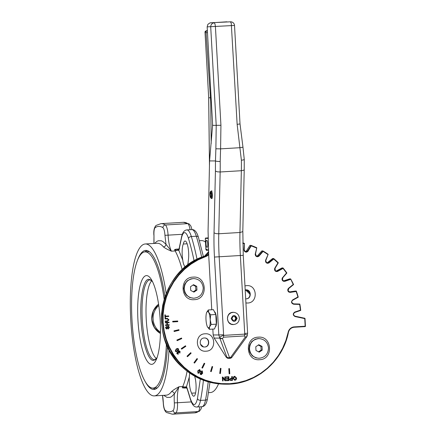 <?xml version="1.0" encoding="UTF-8"?>
<svg xmlns="http://www.w3.org/2000/svg" width="436" height="436" viewBox="0 0 436 436"><rect width="100%" height="100%" fill="white"/><g stroke="black" fill="none" stroke-linecap="round" stroke-linejoin="round"><path stroke-width="0.65" d="M208.114 238.012L205.721 238.007A0.387 0.376 90.2 0 0 205.465 238.132L208.114 237.854L205.421 238.149L205.307 239.228L205.367 238.416L208.119 238.421M205.476 238.312L205.318 238.617M205.465 238.132A0.387 0.376 90.2 0 0 205.367 238.416M205.394 239.217L205.868 249.283L207.133 250.498A1.292 1.248 -89.8 0 1 205.89 249.283L208.424 249.294M258.564 351.814L261.126 350.103L260.913 346.386L262.014 346.391L262.221 350.108L259.207 352.152L255.987 350.479L255.779 346.762L258.793 344.718L262.014 346.391M261.126 350.103L262.221 350.108M260.913 346.386L258.303 345.05M249.501 349.002C249.801 342.723 252.978 339.257 259.033 338.608C264.543 339.126 267.699 342.211 268.5 347.868C268.2 354.146 265.023 357.613 258.968 358.261C253.458 357.743 250.302 354.659 249.501 349.002M258.968 358.261L255.883 357.863L252.237 355.776L249.812 352.272L249.07 349.002L249.583 345.203L251.785 341.546L255.283 339.208L258.019 338.619A9.826 9.516 -89.8 0 1 258.603 338.603L259.033 338.608M193.295 291.777L195.857 290.065L195.65 286.348L196.745 286.348L196.952 290.065L193.938 292.115L190.723 290.441L190.51 286.725L193.524 284.675L196.745 286.348M195.857 290.065L196.952 290.065M195.65 286.348L193.034 285.013M184.232 288.964C184.537 282.686 187.714 279.22 193.764 278.566C199.274 279.089 202.429 282.174 203.231 287.825C202.931 294.104 199.753 297.57 193.698 298.224C188.194 297.701 185.038 294.616 184.232 288.964M193.698 298.224L189.736 297.505L186.303 295.058L184.733 292.676L183.785 288.479L184.662 284.272L187.202 280.849L190.908 278.882L193.764 278.566M245.512 251.676A1.935 1.875 90.2 0 0 246.509 250.858L249.904 245.375L250.983 245.375L251.24 245.844L256.433 247.98L256.766 247.752A77.385 74.921 90.2 0 0 251 245.386L256.777 247.752L256.433 247.98L256.766 247.752L255.185 254.362L255.594 255.79L256.423 256.531L257.491 256.777L258.848 256.259L263.061 251.419A76.998 74.545 -89.8 0 1 267.818 254.455L268.178 254.308A77.385 74.921 90.2 0 0 262.908 250.945L268.189 254.308L265.513 260.515L265.677 261.998L266.369 262.87L267.377 263.306L268.799 263.039L273.764 259.028L277.939 262.87L278.321 262.804A77.385 74.921 90.2 0 0 273.699 258.559L278.326 262.81L277.939 262.87L278.321 262.804L277.939 262.87L274.653 268.423L274.56 269.917L275.094 270.898L276.015 271.508L277.46 271.503L283.024 268.44A76.998 74.545 -89.8 0 1 286.49 272.974L286.872 272.996A77.385 74.921 90.2 0 0 283.046 267.987M256.733 256.286A1.935 1.875 90.2 0 0 257.54 255.736L261.807 250.923L262.886 250.929L263.061 251.419M267.012 262.837A1.935 1.875 90.2 0 0 267.579 262.521L272.593 258.526L273.672 258.532L273.764 259.028M276.032 271.138A1.935 1.875 90.2 0 0 276.326 271.007L281.939 267.949L283.013 267.955L283.024 268.44M283.52 280.926L289.558 278.904L290.632 278.909L293.215 284.457L293.586 284.566L290.649 278.92M289.313 291.935L295.221 291.057L296.295 291.063L296.148 291.493A76.998 74.545 -89.8 0 1 297.902 296.976L298.251 297.167L296.311 291.074M204.348 347.007L204.495 346.996C209.896 346.963 209.776 337.862 204.38 337.982M245.877 298.84L246.024 298.834C251.425 298.802 251.305 289.7 245.909 289.815M207.073 247.365C205.95 247.583 205.52 240.132 206.664 240.285L206.68 240.285C207.803 240.067 208.234 247.517 207.089 247.365L207.073 247.365M205.051 333.807C215.875 332.619 216.905 351.078 206.021 351.187C195.197 352.375 194.162 333.916 205.051 333.807M244.961 285.902L246.58 285.64C257.404 284.452 258.434 302.911 247.55 303.025L245.915 302.96M258.303 337.17C272.337 335.627 273.672 359.558 259.562 359.7C245.528 361.242 244.193 337.311 258.303 337.17M194.293 299.663C180.264 301.2 178.924 277.274 193.034 277.127C207.067 275.59 208.408 299.516 194.293 299.663M229.145 373.799L228.796 368.649L229.483 368.611L229.772 373.766L229.145 373.799L228.862 368.649L229.483 368.611M220.414 373.538L219.728 373.461L220.376 368.338L220.998 368.415L220.414 373.538L219.793 373.461L220.376 368.338M211.237 371.636L210.577 371.45L212.076 366.507L212.675 366.692L211.237 371.636L210.637 371.45L212.076 366.507M202.522 368.115L201.901 367.826L204.206 363.215L204.767 363.504L202.522 368.115L201.961 367.826L204.206 363.215M194.527 363.084L193.965 362.698L197.012 358.561L197.513 358.948L194.527 363.084L194.031 362.698L197.012 358.561M187.502 356.697L187.011 356.228L190.712 352.691L191.137 353.16L187.502 356.697L187.077 356.228L190.712 352.691M181.659 349.149L181.251 348.609L185.491 345.775L185.834 346.315L181.659 349.149L181.316 348.609L185.491 345.775M177.174 340.663L176.863 340.069L181.512 338.031L181.763 338.619L177.174 340.663L176.929 340.069L181.512 338.031M174.182 331.502L173.975 330.875L178.902 329.687L179.043 330.314L174.182 331.502L174.04 330.875L178.902 329.687M172.776 321.948L172.678 321.299L177.73 321.005L177.763 321.648L172.776 321.948L172.743 321.305L177.73 321.005M165.407 316.138L168.705 315.942L165.407 316.138L165.337 314.863L164.895 314.89L165.064 317.953L165.511 317.926L165.435 316.65L168.737 316.454L168.705 315.942M165.064 317.953L164.83 314.89L165.337 314.863M234.786 380.29L232.982 378.388L234.819 376.284M231.107 380.448L230.47 380.443L231.042 380.448L230.47 380.443L229.538 379.413L230.873 378.159L231.832 378.099L231.745 376.53L232.306 376.502L231.81 376.53L231.898 378.099L230.933 378.159L229.603 379.413L230.535 380.443L232.519 380.361L232.306 376.502M226.36 379.091L228.437 378.966L228.502 380.148L226.289 380.279L226.317 380.737L229.02 380.574L228.807 376.709L226.012 376.878L226.039 377.331L228.339 377.195L228.41 378.508L226.339 378.633L226.3 379.091L226.273 378.633L228.344 378.508L228.273 377.2M226.039 377.331L225.946 376.878L228.807 376.709M226.317 380.737L226.224 380.279L228.437 380.148L228.371 378.971M224.96 379.881L224.796 376.944L225.336 376.917L224.862 376.944L225.031 379.979L222.894 377.064L222.387 377.096L222.605 380.955L223.074 380.928L222.905 377.898L225.041 380.813L225.548 380.781L225.336 376.917M225.041 380.813L222.91 377.99M222.605 380.955L222.322 377.096L222.894 377.064M201.089 374.638L202.664 373.26L202.315 370.982L201.764 370.851M201.53 374.535L200.495 374.491L199.96 373.134L200.56 374.491L201.596 374.535M200.691 374.159L201.089 374.224L202.108 373.216L201.072 373.254L200.625 371.619L202.25 370.982M201.568 373.374L201.072 373.254L201.568 373.374M198.522 373.325L197.988 373.189L197.759 370.856L199.704 369.663M199.77 369.663L197.819 370.856L198.053 373.189L200.004 371.99L200.358 370.409L199.236 369.526M177.79 354.217L178.346 354.097L178.161 353.656L177.752 353.76M178.28 354.097L176.853 353.678L177.06 352.179L177.975 352.195L178.362 351.067L179.011 350.871M177.719 353.76L178.161 353.656L177.223 353.454L177.376 352.593L178.716 352.779L178.706 351.481L179.779 351.705L179.567 352.757L179.872 353.122L180.101 351.492L179.321 350.904L178.428 351.067L178.041 352.195L177.06 352.179L177.975 352.195M179.872 353.122L179.507 352.757L179.719 351.705L178.64 351.481M178.357 352.964L177.31 352.593M176.155 351.639L175.228 351.127L176.155 348.985L177.561 348.446M166.563 328.542L165.985 327.681L166.585 326.21L165.549 327.73L166.656 329.033L167.435 328.433L168.28 326.482L168.966 327.409L168.236 329.082L169.408 327.354L168.209 325.997L167.331 326.706L166.917 328.373L166.53 328.542L167.266 326.706L168.236 325.992M168.236 329.082L168.105 328.602L168.901 327.409L168.214 326.482M166.59 329.033L165.484 327.73L166.585 326.21M167.435 324.804L169.195 324.7L167.435 324.809L167.32 322.803L169.086 322.7L169.054 322.188L165.315 322.411L165.342 322.923L166.879 322.831L166.993 324.836L165.457 324.924L165.484 325.436L169.223 325.212L169.195 324.7M165.484 325.436L165.391 324.924L166.928 324.831L166.819 322.836M165.342 322.923L165.249 322.411L169.054 322.188M165.266 321.55L167.429 321.425L168.983 319.795L167.261 318.384L165.097 318.514L165.13 319.027L167.282 318.896L168.541 319.866L167.397 320.912L165.239 321.038L165.206 321.55L165.173 321.038L167.331 320.912L168.476 319.866L167.222 318.896M165.13 319.027L165.031 318.514L167.489 318.378M288.703 288.561L288.142 290.85L288.033 289.608L288.556 288.261L293.215 284.457L293.586 284.566L293.215 284.457L293.586 284.566L288.708 288.545L293.597 284.566M290.632 278.909L290.561 279.372L290.632 278.909L284.713 280.931L284.926 281.302L290.561 279.372M283.525 280.926L284.713 280.931L284.926 281.302L283.482 281.291L282.566 280.67L282.043 279.678L282.152 278.19L286.49 272.974L286.872 272.996L286.49 272.974L286.872 272.996L282.741 277.792M288.441 332.325A6.447 6.246 -89.8 0 1 294.18 327.262L305.086 326.613L305.44 326.204L304.715 318.242L295.014 316.165C293.15 315.032 293.085 313.789 294.807 312.432L300.726 310.41L299.837 304.061L293.592 303.859A1.935 1.875 -89.8 0 1 292.758 300.224L292.676 299.881L297.902 296.976L298.251 297.167L297.902 296.976L298.251 297.167L292.774 300.213C291.134 301.445 291.412 302.655 293.592 303.859L293.673 304.246L299.608 304.426A76.998 74.545 -89.8 0 1 300.415 310.143L294.78 312.067C292.698 313.691 292.779 315.184 295.03 316.547L304.737 318.618L305.162 326.226L294.256 326.88A6.834 6.616 90.2 0 0 288.169 332.254L285.902 340.445L282.626 348.255L278.391 355.563L273.274 362.245L267.361 368.175L260.75 373.271L253.556 377.429L245.904 380.59L237.914 382.694L229.728 383.707L221.483 383.62L213.324 382.421L205.378 380.138L197.791 376.808L190.69 372.491L184.188 367.254L178.4 361.188L173.43 354.397L169.353 346.996L166.241 339.11L164.149 330.875L163.108 322.427L163.14 313.915L164.247 305.473L166.399 297.254L169.571 289.395L173.708 282.027L178.733 275.274L184.564 269.252L191.104 264.069L198.238 259.802L205.852 256.531A6.834 6.616 90.2 0 0 208.675 254.591M296.295 291.063L296.148 291.493L296.295 291.063L290.12 291.995L290.272 292.376L296.148 291.493M265.622 260.15L266.505 262.565L265.813 261.535L265.622 260.15L268.178 254.308M250.983 245.375L251.24 245.844L250.983 245.375L247.523 251.114L246.776 251.654L245.588 251.703L244.591 250.978L244.253 250.106L244.438 243.359M242.808 243.321L244.138 243.648L244.422 243.348A77.385 74.921 90.2 0 0 242.803 242.945L244.427 243.348L243.98 250.155L244.383 251.201L245.561 252.068L246.656 252.122L247.904 251.37L251.24 245.844M300.726 310.41L300.415 310.143L300.726 310.41L300.415 310.143L300.726 310.41L294.807 312.432M299.826 304.05L299.608 304.426L299.826 304.05L299.608 304.426L299.826 304.05L293.592 303.859L293.673 304.246C291.226 303.309 290.894 301.854 292.676 299.881L292.758 300.224L292.676 299.881M176.22 348.985L175.294 351.127L176.188 351.639L177.561 351.094L178.635 349.912L178.488 348.958L177.932 348.495L176.155 348.985M177.299 350.686L176.117 351.198L175.61 350.915L176.482 349.394L177.61 348.887L178.171 349.171L177.299 350.686L178.106 349.171L177.577 348.887M176.051 351.198L177.234 350.686M178.041 352.195L177.125 352.179L176.912 353.678L178.346 354.097M177.376 352.593L177.697 352.484M178.706 351.481L179.136 351.345M197.988 373.189L198.494 373.325M199.579 371.772L198.8 372.829L198.227 372.84L198.244 371.08L199.601 370.006L199.579 371.772L199.312 369.946M198.734 372.829L199.514 371.772M202.315 370.982L200.691 371.619L201.138 373.254L202.173 373.216L201.154 374.224L200.026 373.134M201.089 374.224L200.756 374.159M202.435 372.518L201.405 372.922L201.127 371.81L202.157 371.336L202.435 372.518L201.835 371.265M201.726 373.003L201.405 372.922M201.339 372.922L202.369 372.518M231.919 378.557L232.001 379.936L230.579 379.985L230.11 379.369L230.955 378.612L231.919 378.557M230.976 379.996L232.001 379.936M231.936 379.936L231.859 378.557M233.047 378.388L234.944 380.285L236.208 379.663L236.623 378.132L234.726 376.29L233.832 376.584L232.982 378.388M234.802 379.849L233.56 378.361L234.753 376.731L236.11 378.154L234.835 379.849M234.857 379.849L236.045 378.154L234.688 376.731M245.686 298.829L246.269 298.834C251.741 298.796 251.496 289.548 246.029 289.815L245.185 289.896M204.735 347.002C210.212 346.958 209.967 337.709 204.5 337.976L204.233 337.987C198.756 338.025 199.001 347.274 204.468 347.007L204.735 347.002M211.569 191.126L210.757 191.399L210.779 192.521L210.539 191.399L212 190.897M210.539 191.399L210.048 192.619L209.989 195.034L210.386 197.328L211.029 198.266L211.569 197.334L211.711 195.039L211.378 192.625L210.757 191.399M210.637 192.521L210.266 194.963L210.964 197.137L211.427 194.968L210.779 192.521M232.944 316.574L235.102 316.443L236.29 318.313L235.32 320.307L233.156 320.438L231.974 318.569L232.944 316.574M233.282 324.564L233.222 324.564C225.799 324.929 225.472 312.378 232.9 312.323L233.325 312.312M236.29 318.313L235.783 318.307L234.601 316.443M232.655 320.433L235.32 320.307M234.813 320.307L235.783 318.307M206.648 312.427L208.283 309.969L208.746 312.432L210.653 314.808L210.201 319.686A8.382 2.093 -93.4 0 0 208.746 312.432L207.634 311.309L206.648 312.427A8.382 2.093 -93.4 0 0 205.999 319.67A8.382 2.093 -93.4 0 0 207.454 326.924L208.566 328.046L209.558 326.929A8.382 2.093 -93.4 0 0 210.201 319.686L211.193 324.471L209.558 326.929L209.367 329.3L207.454 326.924M210.653 314.808L215.787 314.503L213.422 309.664L208.283 309.969M215.787 314.503L216.327 324.166L214.501 328.989L209.367 329.3M216.327 324.166L211.193 324.471M214.485 311.833C216.659 312.241 217.482 326.079 215.368 326.706M211.335 101.61L210.702 101.643L211.182 143.449M211.117 97.735L208.68 97.784L205.045 32.76L205.378 31.387L206.37 30.754C205.214 31.163 204.773 31.828 205.045 32.76L208.68 97.784L209.46 165.576M211.754 309.762L208.757 256.166L208.07 230.906L209.563 160.917L212.594 125.366A51.59 12.895 -93.4 0 0 212.365 119.971L207.155 26.863L234.394 25.457M226.889 21.805L209.956 22.895L207.868 24.362L207.155 26.863M231.925 357.248L246.711 336.843L245.157 337.181L229.979 358.31L229.14 358.359A2.578 2.578 0 0 1 228.982 358.365L227.461 358.218L226.191 357.188L226.894 357.193L228.164 358.218L229.99 358.31A2.578 2.578 0 0 0 231.925 357.248L229.549 357.607L222.474 338.538L220.981 338.685L219.82 338.123L226.894 357.193L228.055 357.749L229.549 357.607L229.369 358.163M223.548 337.202L244.585 335.943L244.672 334.123L223.635 335.382L223.548 337.202L222.469 338.527L219.826 338.113A3.869 0.529 -32.2 0 0 219.826 338.113L219.82 338.123C219.733 337.023 221.003 336.112 223.635 335.382L219.166 256.842A77.385 19.342 86.6 0 1 218.763 233.767L220.158 171.98A77.385 19.342 -93.4 0 0 220.196 161.484C217.864 161.5 216.289 161.32 215.466 160.939L215.428 171.048L217.221 171.8L220.158 171.98L241.348 170.716L243.702 170.214L244.231 169.642L244.258 159.353M246.852 336.494L245.157 337.181M247.076 333.317L247.61 333.257L247.174 335.987L247.07 335.033L244.672 334.123L244.716 333.475L247.485 333.251M242.443 147.335L242.972 147.199L240.023 123.971L239.495 124.069M212.594 125.366L220.932 125.296L215.417 26.656L214.981 23.92L214.234 22.786L212.817 23.168L211.651 24.078L210.91 25.381L210.708 26.874L216.218 125.377L215.88 148.796L220.594 148.856L220.932 125.296M239.904 123.96L237.14 124.325L241.386 160.214C243.599 159.958 244.514 159.631 244.138 159.222M215.88 148.796L215.466 160.939M220.196 161.484L220.594 148.856L240.105 147.69L242.847 147.183M226.191 357.188L214.163 338.091L219.815 338.113L218.812 334.968L223.521 334.744M215.428 171.048L214.032 232.835A81.254 20.307 -93.4 0 0 214.458 257.06L218.812 334.968L213.16 334.946L214.163 338.091M215.449 160.939L209.563 160.917M213.16 334.946L212.833 329.093M210.85 191.29L211.231 190.919C212.474 190.679 212.942 198.811 211.694 198.642L211.275 198.326M155.363 389.146A69.646 17.407 86.6 0 1 153.205 388.084M145.046 251.866A69.646 17.407 86.6 0 1 147.063 250.553M164.95 296.791A69.646 17.407 -93.4 0 0 145.924 250.4A69.646 17.407 -93.4 0 0 145.646 250.411A69.646 17.407 -93.4 0 0 137.672 259.834M144.926 381.053A69.646 17.407 -93.4 0 0 153.695 389.468A69.646 17.407 -93.4 0 0 153.973 389.457A69.646 17.407 -93.4 0 0 167.424 346.326M245.315 289.875A36.112 34.962 -89.8 0 1 250.139 294.556M246.433 289.864A36.112 34.962 -89.8 0 1 249.986 293.139M194.718 376.23A12.252 3.063 86.6 0 1 194.832 376.824A11.609 2.899 86.6 0 1 196.042 389.228A11.609 2.899 86.6 0 1 193.813 396.204A11.609 2.899 86.6 0 1 191.638 393.179L195.606 392.945M185.36 267.017A12.252 3.063 86.6 0 1 184.581 266.08C183.703 264.81 183.104 262.848 182.782 260.199A12.252 3.063 86.6 0 1 183.3 244.024A11.609 2.899 86.6 0 1 185.044 241.01A11.609 2.899 86.6 0 1 188.118 247.839A11.609 2.899 86.6 0 1 188.325 260.406A12.252 3.063 86.6 0 1 187.491 265.333M169.01 349.59A76.098 19.015 86.6 0 1 154.36 395.893A76.098 19.015 86.6 0 1 154.055 395.904A76.098 19.015 86.6 0 1 130.789 320.471A76.098 19.015 86.6 0 1 145.264 243.975A76.098 19.015 86.6 0 1 145.564 243.964A76.098 19.015 86.6 0 1 166.176 293.45M205.465 242.084A76.098 19.015 -93.4 0 0 201.661 240.607A76.098 19.015 -93.4 0 0 201.361 240.612L199.454 240.727M163.707 395.338L166.999 397.381L170.051 397.392L171.528 396.689L174.34 393.893L179.033 386.737C175.55 388.563 173.043 390.182 171.512 391.593A76.098 19.015 86.6 0 1 166.203 395.185L154.36 395.893M145.264 243.975L157.107 243.266A76.098 19.015 86.6 0 1 157.407 243.255A76.098 19.015 86.6 0 1 163.424 246.896C165.108 248.248 167.789 249.67 171.452 251.174L165.974 244.296L162.851 241.484L161.293 240.77L158.241 240.759L156.764 241.462L154.617 243.413M166.394 343.939A68.229 17.053 86.6 0 1 153.14 388.089A68.229 17.053 86.6 0 1 152.873 388.095A68.229 17.053 86.6 0 1 132.01 320.46A68.229 17.053 86.6 0 1 144.986 251.872A68.229 17.053 86.6 0 1 145.253 251.866A68.229 17.053 86.6 0 1 164.17 299.265M144.986 251.872L148.54 251.659A68.229 17.053 86.6 0 1 148.807 251.654A68.229 17.053 86.6 0 1 149.308 251.681M151.543 364.354A44.45 11.107 86.6 0 1 137.934 319.942A44.45 11.107 86.6 0 1 146.583 275.601A44.45 11.107 86.6 0 1 151.641 279.994A44.45 11.107 86.6 0 1 160.154 319.315A44.45 11.107 86.6 0 1 156.393 359.373A44.45 11.107 86.6 0 1 151.543 364.354M156.35 358.577A39.981 9.99 86.6 0 1 146.283 320.144A39.981 9.99 86.6 0 1 151.69 280.789M157.456 387.757A68.229 17.053 86.6 0 1 156.693 387.877L153.14 388.089M174.324 402.886A7.739 1.935 86.6 0 1 173.13 410.499A2.578 2.469 55.1 0 0 175.877 412.892A10.317 2.578 -93.4 0 0 177.457 402.739L174.324 402.886A20.557 5.139 -93.4 0 1 174.34 393.893C173.986 392.416 173.043 391.648 171.512 391.593M163.424 246.896C164.939 246.662 165.789 245.795 165.974 244.296L164.95 235.298L168.089 235.151A10.317 2.578 -93.4 0 0 165.369 224.987A2.578 2.458 123.1 0 0 162.911 227.679A7.739 1.935 86.6 0 1 164.95 235.298M208.55 392.651L210.457 392.536A76.098 19.015 -93.4 0 0 218.54 383.838M178.406 249.185L176.967 250.204L178.853 250.428L179.174 248.972L176.019 249.185L179.082 249.005M176.019 249.185L174.558 249.605L176.967 250.204L175.196 250.951A76.098 19.015 86.6 0 1 182.21 269.791M189.693 373.096L189.311 376.998L186.472 386.743A2.578 2.207 151.3 0 0 186.706 387.833L187.453 389.719A2.578 1.739 163 0 1 187.425 389.114A12.9 3.221 -93.4 0 0 186.472 386.743L184.619 387.054L186.156 387.86M191.322 401.91L177.457 402.739A17.974 4.491 86.6 0 1 179.033 386.737L182.771 386.514L184.619 387.054L182.286 387.855L186.881 388.045M185.583 387.877L185.894 387.866M186.494 387.92L183.785 388.084M183.3 244.024L187.131 243.795M191.638 393.179A12.252 3.063 86.6 0 1 189.311 376.998M203.503 346.893A36.112 34.962 -89.8 0 1 200.386 344.053M208.533 251.752L204.528 256.161C159.489 269.71 146.327 337.006 182.733 367.532C194.816 378.394 208.866 383.942 224.889 384.187L216.136 383.538L208.021 381.783L204.059 380.497L196.429 377.151L189.284 372.807L185.932 370.278L182.744 367.537L176.923 361.439L169.751 350.953L164.688 339.23L162.584 330.946L161.538 322.449L161.424 318.166L161.571 313.882L162.683 305.391L164.852 297.123L168.04 289.215L170.002 285.444L172.198 281.803L177.256 275.012L183.12 268.958L189.698 263.742L193.224 261.475L200.658 257.676L204.539 256.161L204.56 256.526L204.539 256.161A6.447 6.246 90.2 0 0 208.533 251.79M205.89 249.283L206.353 249.245L205.89 249.283L205.329 239.228M208.637 253.899A6.447 6.246 -89.8 0 1 205.634 256.166L205.852 256.531M204.539 256.161L205.634 256.166L197.977 259.453L190.799 263.747L184.221 268.963L178.351 275.018L173.299 281.809L169.141 289.221L165.947 297.129L163.783 305.396L162.672 313.887L162.639 322.449L163.685 330.951L165.789 339.235L168.917 347.165L173.021 354.61L178.024 361.439L183.845 367.543L190.379 372.807L197.524 377.151L205.16 380.503L213.15 382.797L221.357 384.002L229.652 384.094L237.887 383.075L245.92 380.955L253.621 377.778L260.859 373.592L267.508 368.469L273.454 362.501L278.604 355.787L282.86 348.435L286.158 340.571L288.452 332.336L288.169 332.254M288.556 288.261L288.692 288.561L288.556 288.261L288.289 288.518L287.771 289.509L287.885 290.997L288.85 292.109L290.272 292.376L290.12 291.995L288.681 291.591L288.136 290.861M293.581 284.555A77.385 74.921 90.2 0 0 290.659 278.953M298.246 297.145A77.385 74.921 90.2 0 0 296.311 291.112M294.256 326.88L294.18 327.262L294.256 326.88L294.18 327.262L305.086 326.613L305.44 326.204L305.086 326.613A0.387 0.387 0 0 0 305.451 326.204L305.086 326.613L305.44 326.204L305.026 318.596A0.387 0.387 0 0 0 304.72 318.242L304.737 318.618L304.715 318.242L304.737 318.618L305.015 318.596L304.715 318.242L295.019 316.171M243.964 249.779L245.582 251.697L246.106 251.779M244.242 249.784L244.422 243.386M247.703 250.858L246.509 250.858M256.777 247.762L255.512 254.063L256.504 256.188L255.649 255.294L255.234 253.986L255.501 254.063L256.76 247.779M294.78 312.067L294.801 312.438A1.935 1.875 -89.8 0 0 295.008 316.165L295.03 316.547M262.886 250.929L258.515 255.959L257.687 256.357L256.51 256.194M258.733 255.741L257.54 255.736M300.72 310.377A77.385 74.921 90.2 0 0 299.832 304.094M265.878 260.276L268.173 254.324M293.592 303.859L293.673 304.246M273.672 258.532L268.522 262.701L267.606 262.941L266.516 262.576M268.778 262.526L269.105 262.832L267.579 262.521M274.822 268.086L274.827 269.813L275.274 270.631M283.013 267.955L277.242 271.138L276.337 271.214L275.29 270.652L275.056 268.287L278.315 262.81M277.525 271.007L277.797 271.35L276.326 271.007M282.539 277.552L282.255 279.269L282.555 280.157M284.713 280.931L283.509 280.92L282.572 280.179M289.569 291.995L290.12 291.995M231.162 318.618C232.922 314.547 234.9 314.427 237.097 318.264C235.342 322.335 233.364 322.455 231.162 318.618M233.222 324.564L233.347 324.564C237.189 324.15 239.201 321.991 239.386 318.089C238.89 314.574 236.89 312.645 233.385 312.312L231.047 312.797L228.938 314.361L227.979 315.866L227.434 318.493L228.023 321.109L229.004 322.591L231.14 324.117L233.707 324.553M241.386 160.214A77.385 19.342 86.6 0 1 241.348 170.716L239.953 232.497A77.385 19.342 -93.4 0 0 240.361 255.572L244.716 333.475M243.13 255.343L214.458 257.06M212.555 126.217L212.523 123.35M205.209 32.117L205.879 32.117L206.075 32.727L210.702 101.643M209.487 164.372L208.719 97.784M205.879 32.117L206.195 31.185L207.056 30.76L206.386 30.754L207.373 30.694L206.375 30.754M207.4 31.234L207.056 30.76L207.373 30.738M206.075 32.727L207.476 32.596M244.585 335.943L245.168 337.164M233.985 25.522L234.519 25.462A3.869 3.869 0 0 0 230.666 21.811M210.681 22.776L230.437 21.816L231.265 23.233L237.14 124.325M214.032 232.835L215.825 233.587L218.392 233.783L240.318 232.47L242.798 231.576L244.231 169.642M242.721 255.414L243.255 255.354L242.836 231.429M178.983 249.245L181.371 237.833A2.578 1.793 11 0 0 181.409 238.476A19.991 4.998 86.6 0 1 188.488 238.497A113.502 28.367 86.6 0 1 194.107 260.951M179.501 247.419L181.409 238.476M187.093 371.205A76.098 19.015 86.6 0 1 182.771 386.514A17.974 4.491 -93.4 0 0 182.286 387.855M174.558 249.605A17.974 4.491 -93.4 0 0 175.196 250.951L171.452 251.174A17.974 4.491 86.6 0 1 168.089 235.151L182.33 234.301M158.595 304.333A17.413 16.857 90.2 0 0 151.93 319.234A17.413 16.857 90.2 0 0 160.421 333.36M158.579 304.203L153.27 310.879L151.728 319.354L154.322 327.55L160.421 333.469A17.413 16.857 -89.8 0 1 151.761 319.234A17.413 16.857 -89.8 0 1 158.579 304.219M160.443 332.205A16.655 16.127 -89.8 0 1 153.118 319.19A16.655 16.127 -89.8 0 1 158.775 305.538M152.611 281.841L150.954 280.076L148.927 279.291C143.46 278.713 139.673 298.142 141.024 319.817C142.092 341.492 148.06 360.954 153.461 360.414L155.407 359.64L157.134 357.422M157.145 357.395L156.219 358.73L154.666 359.7A39.981 9.99 86.6 0 1 154.508 359.705A39.981 9.99 86.6 0 1 142.267 319.752A39.981 9.99 86.6 0 1 149.886 279.874L151.543 280.653L152.627 281.869M163.342 402.853L163.26 402.848C163.527 407.856 164.595 411.066 166.465 412.489A2.578 2.458 123.1 0 1 165.38 410.478A7.739 1.935 86.6 0 1 163.342 402.853A20.557 5.139 -93.4 0 0 162.574 395.403M153.903 243.457L153.973 235.266A7.739 1.935 86.6 0 1 155.162 227.652A92.863 23.206 86.6 0 1 162.911 227.679M153.892 235.26C153.483 230.546 154.246 227.254 156.181 225.385A2.578 2.469 55.1 0 0 155.162 227.652M154.001 243.452L153.973 235.266M173.13 410.499A92.863 23.206 86.6 0 1 165.38 410.478M199.541 411.126A2.578 2.469 -124.9 0 1 198.315 411.546A95.446 23.855 86.6 0 1 194.783 412.859L199.541 411.126L201.165 408.728L201.634 406.723M199.813 406.832A10.317 2.578 86.6 0 1 198.315 411.546L175.877 412.892A95.446 23.855 -93.4 0 1 172.345 414.2L166.465 412.489M160.939 223.652L183.376 222.311A95.446 23.855 86.6 0 1 187.807 223.646L165.369 224.987A95.446 23.855 -93.4 0 0 160.939 223.652L156.181 225.385M183.376 222.311L189.251 224.022A2.578 2.458 -56.9 0 0 187.807 223.646A10.317 2.578 86.6 0 1 190.091 229.728M197.056 259.36A116.08 29.01 -93.4 0 0 191.339 236.53L196.32 236.23A2.578 1.739 -17 0 1 198.435 237.293C196.789 231.903 194.603 229.347 191.867 229.619A22.574 5.641 86.6 0 1 196.32 236.23A116.08 29.01 86.6 0 1 201.666 257.251M181.371 237.833C182.27 232.791 184.106 230.154 186.881 229.919A22.574 5.641 -93.4 0 1 191.339 236.53A2.578 1.739 163 0 0 188.488 238.497M182.782 260.199L178.853 250.428L179.539 248.062M200.298 378.998L197.448 398.744L198.571 399.986L200.5 400.417A116.08 29.01 -93.4 0 0 203.41 380.263M197.448 398.744C195.519 406.472 193.159 406.461 190.369 398.717L190.396 399.327C192.036 404.717 194.227 407.273 196.963 407.001A22.574 5.641 -93.4 0 0 200.5 400.417L205.487 400.117A2.578 1.793 11 0 0 207.46 398.787L209.967 382.307M190.369 398.717L187.425 389.114M208.201 381.832A116.08 29.01 86.6 0 1 205.487 400.117A22.574 5.641 86.6 0 1 201.95 406.701C204.718 406.466 206.555 403.829 207.46 398.787M177.348 250.329L178.945 249.114M186.706 387.893L184.984 386.906M184.94 267.366L184.581 266.08M224.889 384.187L225.984 384.192C255.224 384.835 282.779 361.956 288.452 332.336C289.275 329.316 291.183 327.627 294.186 327.262M284.114 281.029L282.572 280.163L282.735 277.803L286.883 272.996L283.035 267.96M292.769 300.219L298.257 297.167M275.056 268.287L278.326 262.81M207.133 250.498L208.479 250.504M210.986 198.26L211.956 198.473M247.174 335.987L246.711 336.843M240.023 123.971L234.519 25.462M244.258 159.385L242.966 147.199M247.61 333.257L243.255 255.354M256.504 256.188L257.327 256.39M266.505 262.565L267.606 262.941M275.285 270.636L276.631 271.241M288.142 290.85L289.842 292.016M162.481 395.408L163.26 402.848M191.971 229.614L190.908 226.082L189.251 224.022M203.399 256.575L198.435 237.293M190.396 399.327L187.453 389.719M196.963 407.001L201.95 406.701M191.867 229.619L186.881 229.919M172.345 414.2L194.783 412.859"/></g></svg>
